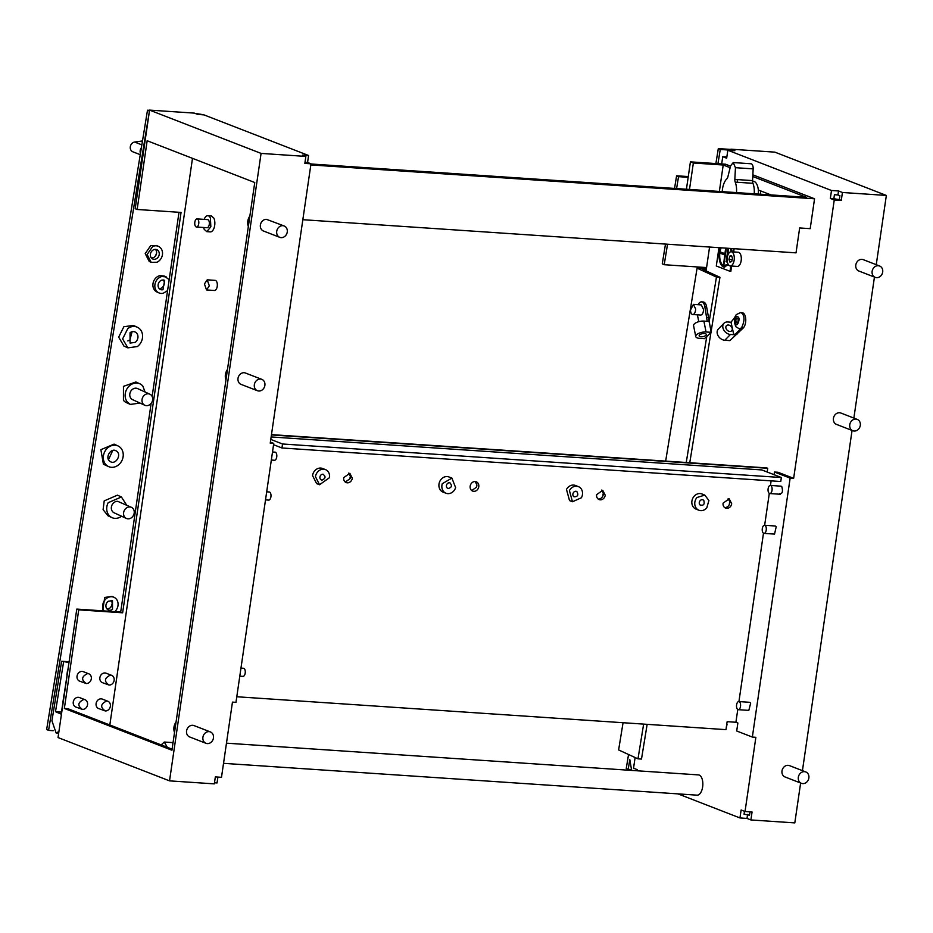 <?xml version="1.0" encoding="UTF-8"?>
<svg xmlns="http://www.w3.org/2000/svg" width="933" height="933" viewBox="0 0 933 933"><rect width="100%" height="100%" fill="white"/><g stroke="black" fill="none" stroke-linecap="round" stroke-linejoin="round"><path stroke-width="1.4" d="M734.994 317.045L731.029 322.212L733.781 334.69L735.74 333.781L741.513 327.856L739.391 328.836L735.869 326.748C733.711 321.698 733.874 317.652 736.37 314.584L740.487 312.613A8.129 4.059 93.8 0 1 742.47 313.896C744.767 317.033 744.452 321.687 741.513 327.856L743.274 327.973L729.898 340.603L724.801 340.265L730.446 334.469L735.542 334.807M196.513 227.011L207.044 227.722A4.059 2.029 -86.2 0 0 209.132 225.145A4.059 2.029 -86.2 0 0 208.805 220.596A4.059 2.029 -86.2 0 0 207.593 219.617L197.05 218.905A4.059 2.029 -86.2 0 0 194.962 221.483A4.059 2.029 -86.2 0 0 195.3 226.031A4.059 2.029 -86.2 0 0 196.513 227.011A4.059 2.029 -86.2 0 0 198.601 224.433A4.059 2.029 -86.2 0 0 198.262 219.885A4.059 2.029 -86.2 0 0 197.05 218.905M203.616 227.489A7.989 3.989 -86.2 0 0 204.257 229.413L206.788 231.641L210.298 231.885A7.989 3.989 -86.2 0 0 214.357 227.011A7.989 3.989 -86.2 0 0 213.89 218.159L211.371 215.931L207.861 215.698A7.989 3.989 -86.2 0 0 204.164 219.383M206.788 231.641L210.846 226.777L210.38 217.925A7.989 3.989 -86.2 0 0 207.861 215.698M110.082 461.427C104.333 457.963 111.097 446.989 116.462 451.082C122.211 454.534 115.447 465.532 110.082 461.427L110.735 461.788M115.82 450.721L116.462 451.082M118.013 445.939L114.059 444.12L100.892 449.683L103.388 464.086A11.359 9.668 114.6 0 0 104.589 464.762L108.543 466.57A11.359 9.668 114.6 0 0 121.698 461.007A11.359 9.668 114.6 0 0 119.214 446.615A11.359 9.668 114.6 0 0 118.013 445.939A11.359 9.668 114.6 0 0 104.846 451.502A11.359 9.668 114.6 0 0 107.342 465.894A11.359 9.668 114.6 0 0 108.543 466.57M135.18 342.376A6.099 5.19 114.6 0 0 137.967 336.801A6.099 5.19 114.6 0 0 135.145 332.008A6.099 5.19 114.6 0 0 130.037 332.708L130.06 343.076L135.18 342.376M127.856 340.918L129.897 339.95L132.066 331.74M137.338 327.226L133.396 325.407L123.856 326.725L118.678 337.116L123.914 346.05L127.868 347.857L137.396 346.54A11.359 9.668 114.6 0 0 142.586 336.16A11.359 9.668 114.6 0 0 137.338 327.226A11.359 9.668 114.6 0 0 127.809 328.544L122.62 338.924L127.868 347.857M112.508 609.307L112.485 600.677L108.228 601.26A5.073 4.327 114.6 0 0 105.907 605.902A5.073 4.327 114.6 0 0 108.251 609.902A5.073 4.327 114.6 0 0 112.508 609.307M107.038 609.016L109.826 608.083A5.073 4.327 114.6 0 0 111.015 600.339M114.806 611.64A8.77 7.476 114.6 0 0 114.024 597.307L112.088 596.42L104.729 597.447L102.665 610.823M114.024 597.307A8.77 7.476 114.6 0 0 106.665 598.333A8.77 7.476 114.6 0 0 103.983 610.917M156.068 258.908A5.073 4.327 114.6 0 0 159.251 254.277A5.073 4.327 114.6 0 0 156.931 249.741A5.073 4.327 114.6 0 0 153.572 249.799A5.073 4.327 114.6 0 0 150.376 254.441A5.073 4.327 114.6 0 0 152.697 258.977A5.073 4.327 114.6 0 0 156.068 258.908M151.484 258.079L153.385 257.683A5.073 4.327 114.6 0 0 155.473 249.403M158.482 246.382L156.546 245.496L150.726 245.601L145.21 253.613L149.222 261.45L151.158 262.336L156.977 262.231A8.77 7.476 114.6 0 0 162.494 254.219A8.77 7.476 114.6 0 0 158.482 246.382A8.77 7.476 114.6 0 0 152.662 246.487L147.146 254.499L151.158 262.336M162.96 289.72L164.663 280.262L162.12 280.04A5.073 4.327 114.6 0 0 158.167 284.495A5.073 4.327 114.6 0 0 160.429 289.498A5.073 4.327 114.6 0 0 162.96 289.72M159.216 288.6L160.278 288.495A5.073 4.327 114.6 0 0 164.021 284.892A5.073 4.327 114.6 0 0 163.193 279.923M169.176 279.655L164.266 276.016L159.881 275.632A8.77 7.476 114.6 0 0 153.047 283.317A8.77 7.476 114.6 0 0 156.942 291.971L158.878 292.857A8.77 7.476 114.6 0 0 163.263 293.242L167.578 290.641M166.202 276.903L161.817 276.518A8.77 7.476 114.6 0 0 154.983 284.215A8.77 7.476 114.6 0 0 158.878 292.857M109.033 685.044C103.843 681.347 104.333 678.023 110.479 675.084A5.073 4.35 -68.8 0 1 111.587 675.329A5.073 4.35 -68.8 0 1 114.013 681.008A5.073 4.35 -68.8 0 1 109.033 685.044L102.443 682.676A5.073 4.35 111.2 0 1 100.018 676.996A5.073 4.35 111.2 0 1 104.997 672.961A5.073 4.35 -68.8 0 1 106.117 673.206L111.587 675.329M105.254 710.946C100.064 707.237 100.554 703.925 106.7 700.986A5.073 4.35 -68.8 0 1 107.82 701.231A5.073 4.35 -68.8 0 1 110.234 706.899A5.073 4.35 -68.8 0 1 105.254 710.946L98.665 708.567A5.073 4.35 111.2 0 1 96.239 702.887A5.073 4.35 111.2 0 1 101.23 698.852A5.073 4.35 -68.8 0 1 102.338 699.097L107.82 701.231M82.419 709.407C77.241 705.71 77.719 702.386 83.865 699.447A5.073 4.35 -68.8 0 1 84.985 699.692A5.073 4.35 -68.8 0 1 87.399 705.371A5.073 4.35 -68.8 0 1 82.419 709.407L75.83 707.027A5.073 4.35 111.2 0 1 73.404 701.359A5.073 4.35 111.2 0 1 78.395 697.324A5.073 4.35 -68.8 0 1 79.503 697.569L84.985 699.692M86.198 683.516C81.019 679.807 81.498 676.495 87.644 673.556A5.073 4.35 -68.8 0 1 88.763 673.801A5.073 4.35 -68.8 0 1 91.177 679.469A5.073 4.35 -68.8 0 1 86.198 683.516L79.608 681.137A5.073 4.35 111.2 0 1 77.182 675.457A5.073 4.35 111.2 0 1 82.174 671.422A5.073 4.35 -68.8 0 1 83.282 671.667L88.763 673.801M209.319 285.836L206.531 289.953L204.432 283.947L207.208 279.83L209.319 285.836M207.208 279.83L215.115 280.355A5.073 2.531 93.8 0 1 217.226 286.373A5.073 2.531 93.8 0 1 214.438 290.49L206.531 289.953M248.341 226.544A10.158 8.7 -68.8 0 1 249.869 216.024M281.125 237.635A6.099 5.213 -68.8 0 1 279.783 237.344A6.099 5.213 -68.8 0 1 276.879 230.533A6.099 5.213 -68.8 0 1 282.862 225.681A6.099 5.213 -68.8 0 1 284.192 225.984A6.099 5.213 -68.8 0 1 287.096 232.795A6.099 5.213 -68.8 0 1 281.125 237.635M279.783 237.344L263.456 230.999A6.099 5.213 -68.8 0 1 260.552 224.188A6.099 5.213 -68.8 0 1 266.535 219.348L284.192 225.984M225.961 379.918A10.158 8.7 -68.8 0 1 227.5 369.41M257.916 390.88A6.099 5.213 -68.8 0 1 257.415 390.717A6.099 5.213 -68.8 0 1 254.639 383.451A6.099 5.213 -68.8 0 1 261.31 379.195A6.099 5.213 -68.8 0 1 261.823 379.358A6.099 5.213 -68.8 0 1 264.587 386.635A6.099 5.213 -68.8 0 1 257.916 390.88M241.589 384.548A6.099 5.213 -68.8 0 1 241.076 384.384A6.099 5.213 -68.8 0 1 238.312 377.107A6.099 5.213 -68.8 0 1 244.982 372.85L261.823 379.358M174.529 732.498A10.158 8.7 -68.8 0 1 176.057 721.979M205.855 743.239A6.099 5.213 -68.8 0 1 203.347 735.647A6.099 5.213 -68.8 0 1 210.392 731.927A6.099 5.213 -68.8 0 1 210.508 731.985A6.099 5.213 -68.8 0 1 213.016 739.577A6.099 5.213 -68.8 0 1 205.971 743.298A6.099 5.213 -68.8 0 1 205.855 743.239M205.971 743.298L189.516 736.895A6.099 5.213 -68.8 0 1 187.008 729.314A6.099 5.213 -68.8 0 1 194.052 725.594A6.099 5.213 -68.8 0 1 194.169 725.641M800.549 782.88A6.099 5.213 -68.8 0 1 798.951 775.241A6.099 5.213 -68.8 0 1 805.809 771.953A6.099 5.213 -68.8 0 1 806.648 772.396A6.099 5.213 -68.8 0 1 808.246 780.035A6.099 5.213 -68.8 0 1 801.389 783.312A6.099 5.213 -68.8 0 1 800.549 782.88M801.389 783.312L785.061 776.979A6.099 5.213 -68.8 0 1 784.21 776.536A6.099 5.213 -68.8 0 1 782.624 768.897A6.099 5.213 -68.8 0 1 789.47 765.62L805.809 771.953M852.027 430.335A6.099 5.213 -68.8 0 1 850.383 422.696A6.099 5.213 -68.8 0 1 857.24 419.384A6.099 5.213 -68.8 0 1 858.045 419.792A6.099 5.213 -68.8 0 1 859.69 427.442A6.099 5.213 -68.8 0 1 852.832 430.743A6.099 5.213 -68.8 0 1 852.027 430.335M852.832 430.743L836.493 424.398A6.099 5.213 -68.8 0 1 835.688 423.99A6.099 5.213 -68.8 0 1 834.044 416.351A6.099 5.213 -68.8 0 1 840.901 413.039L857.24 419.384M874.641 277.101A6.099 5.213 -68.8 0 1 872.682 269.462A6.099 5.213 -68.8 0 1 879.621 266.01A6.099 5.213 -68.8 0 1 880.169 266.267A6.099 5.213 -68.8 0 1 882.14 273.905A6.099 5.213 -68.8 0 1 875.201 277.369A6.099 5.213 -68.8 0 1 874.641 277.101M875.201 277.369L858.873 271.025A6.099 5.213 -68.8 0 1 858.313 270.768A6.099 5.213 -68.8 0 1 856.354 263.118A6.099 5.213 -68.8 0 1 863.282 259.666L879.621 266.01M737.7 318.491A2.414 1.201 93.8 0 1 738.073 321.244A2.414 1.201 93.8 0 1 736.79 322.935A2.414 1.201 93.8 0 1 736.195 322.561C735.472 319.529 735.974 318.176 737.7 318.491L737.117 318.118M695.621 308.963A5.073 2.531 93.8 0 1 692.729 314.526A5.073 2.531 93.8 0 1 690.525 309.954L693.406 304.391L695.621 308.963M693.406 304.391L701.313 304.916L703.529 309.488A5.073 2.531 93.8 0 1 700.636 315.051L692.729 314.526M272.494 451.98L275.048 452.155A4.059 2.029 93.8 0 1 276.798 455.246A4.059 2.029 93.8 0 1 275.585 459.747A4.059 2.029 93.8 0 1 274.5 460.261L271.316 460.039M266.686 491.819L269.229 491.983A4.059 2.029 93.8 0 1 270.955 494.747A4.059 2.029 93.8 0 1 270.08 499.178A4.059 2.029 93.8 0 1 268.692 500.1L265.508 499.878M240.971 668.098L243.513 668.273A4.059 2.029 93.8 0 1 245.181 670.699A4.059 2.029 93.8 0 1 244.644 674.979A4.059 2.029 93.8 0 1 242.977 676.378L239.793 676.168M738.271 709.675L748.814 710.386L750.61 703.342A4.059 2.029 -86.2 0 0 749.362 702.281L738.819 701.569A4.059 2.029 -86.2 0 0 736.743 704.088A4.059 2.029 -86.2 0 0 737.023 708.614A4.059 2.029 -86.2 0 0 738.271 709.675A4.059 2.029 -86.2 0 0 740.347 707.156A4.059 2.029 -86.2 0 0 740.067 702.631A4.059 2.029 -86.2 0 0 738.819 701.569M763.987 533.384L774.53 534.096L776.198 526.818A4.059 2.029 -86.2 0 0 775.078 525.99L764.535 525.279A4.059 2.029 -86.2 0 0 762.424 527.973A4.059 2.029 -86.2 0 0 762.867 532.568A4.059 2.029 -86.2 0 0 763.987 533.384A4.059 2.029 -86.2 0 0 766.11 530.69A4.059 2.029 -86.2 0 0 765.655 526.107A4.059 2.029 -86.2 0 0 764.535 525.279M779.428 493.72C782.355 493.989 783.149 491.644 781.807 486.688A4.059 2.029 -86.2 0 0 780.886 486.151L770.343 485.44A4.059 2.029 -86.2 0 0 768.186 488.391A4.059 2.029 -86.2 0 0 768.885 493.009A4.059 2.029 -86.2 0 0 769.807 493.557A4.059 2.029 -86.2 0 0 771.976 490.606A4.059 2.029 -86.2 0 0 771.264 485.988A4.059 2.029 -86.2 0 0 770.343 485.44M703.774 500.426A2.997 2.566 111.2 0 0 699.972 504.916C703.587 505.873 704.847 504.38 703.774 500.426M706.794 507.832A8.129 6.963 -68.8 0 1 698.934 510.246A8.129 6.963 -68.8 0 1 696.951 497.511L704.812 495.096L708.893 500.52L706.794 507.832M698.934 510.246L695.995 509.103A8.129 6.963 -68.8 0 1 694.012 496.379A8.129 6.963 -68.8 0 1 701.884 493.954L704.812 495.096M576.827 491.539A2.997 2.566 111.2 0 0 573.993 496.799C577.795 496.753 578.74 495.003 576.827 491.539M581.411 497.756L572.477 501.744L569.422 490.583A8.129 6.963 -68.8 0 1 578.355 486.594A8.129 6.963 -68.8 0 1 581.411 497.756M572.477 501.744L569.538 500.601L566.483 489.44A8.129 6.963 -68.8 0 1 575.416 485.463L578.355 486.594M449.858 482.816A2.997 2.566 111.2 0 0 448.038 488.519C451.829 487.551 452.435 485.65 449.858 482.816L450.033 482.874M455.631 487.632A8.129 6.963 -68.8 0 1 446.009 493.242A8.129 6.963 -68.8 0 1 442.277 483.702L451.899 478.093L455.631 487.632M446.009 493.242L443.082 492.111A8.129 6.963 -68.8 0 1 439.338 482.571A8.129 6.963 -68.8 0 1 448.96 476.961L451.899 478.093M322.923 474.232A2.997 2.566 111.2 0 0 322.06 480.11C325.687 478.372 325.979 476.413 322.923 474.232L323.576 474.372M329.512 477.638L319.553 484.74L315.471 476.693A8.129 6.963 -68.8 0 1 325.43 469.591A8.129 6.963 -68.8 0 1 329.512 477.638M319.553 484.74L316.614 483.609L312.532 475.562A8.129 6.963 -68.8 0 1 322.503 468.459L325.43 469.591M729.431 504.182A5.283 4.525 -68.8 0 1 729.478 502.957A5.283 4.525 -68.8 0 1 729.781 501.756A4.98 4.257 -68.8 0 1 729.746 502.98A4.98 4.257 -68.8 0 1 729.431 504.182A4.98 4.257 -68.8 0 1 724.673 507.564M602.963 495.68A5.283 4.525 -68.8 0 1 603.021 494.455A5.283 4.525 -68.8 0 1 603.324 493.254A4.98 4.257 -68.8 0 1 603.278 494.478A4.98 4.257 -68.8 0 1 602.963 495.68A4.98 4.257 -68.8 0 1 598.205 499.062M476.506 487.178A5.283 4.525 -68.8 0 1 476.553 485.953A5.283 4.525 -68.8 0 1 476.856 484.752A4.98 4.257 -68.8 0 1 476.821 485.976A4.98 4.257 -68.8 0 1 476.506 487.178L471.748 490.56M350.05 478.676A5.283 4.525 -68.8 0 1 350.097 477.451A5.283 4.525 -68.8 0 1 350.4 476.25A4.98 4.257 -68.8 0 1 350.353 477.474A4.98 4.257 -68.8 0 1 350.05 478.676L345.292 482.058M728.16 498.572L729.781 501.756M731.694 503.738L729.198 498.805L723.087 503.155A4.98 4.257 -68.8 0 0 725.594 508.088A4.98 4.257 -68.8 0 0 731.694 503.738M601.703 490.07L603.324 493.254M605.237 495.236L602.73 490.303L596.63 494.653A4.98 4.257 -68.8 0 0 599.126 499.587A4.98 4.257 -68.8 0 0 605.237 495.236M475.235 481.568L476.856 484.752M470.174 486.151A4.98 4.257 -68.8 0 1 476.273 481.801A4.98 4.257 -68.8 0 1 478.781 486.734A4.98 4.257 -68.8 0 1 472.669 491.085A4.98 4.257 -68.8 0 1 470.174 486.151M348.779 473.066L350.4 476.25M352.312 478.232L349.817 473.299L343.706 477.649A4.98 4.257 -68.8 0 0 346.213 482.583A4.98 4.257 -68.8 0 0 352.312 478.232M760.582 194.216L760.582 194.146A5.073 2.531 93.8 0 0 760.36 190.798M223.523 763.334L697.068 795.161A10.158 5.062 -86.2 0 0 702.736 786.157A10.158 5.062 -86.2 0 0 699.202 775.078A10.158 5.062 -86.2 0 0 698.432 774.903L226.474 743.169M730.924 265.87A7.114 3.545 93.8 0 1 730.247 265.952A7.114 3.545 93.8 0 1 727.157 259.281A7.114 3.545 93.8 0 1 730.527 251.84A7.114 3.545 93.8 0 1 731.204 251.758A7.114 3.545 93.8 0 1 734.294 258.418A7.114 3.545 93.8 0 1 730.924 265.87M731.204 251.758L738.225 252.237A7.114 3.545 93.8 0 1 741.315 258.896A7.114 3.545 93.8 0 1 737.945 266.337A7.114 3.545 93.8 0 1 737.268 266.418L730.247 265.952M729.781 331.437A3.662 2.729 44.3 0 0 731.694 330.783A3.662 2.729 44.3 0 0 731.775 327.296A3.662 2.729 44.3 0 0 728.358 325.022A3.662 2.729 44.3 0 0 726.457 325.675A3.662 2.729 44.3 0 0 726.364 329.162A3.662 2.729 44.3 0 0 729.781 331.437M704.438 333.513A3.662 1.516 -11.3 0 1 706.304 334.434A3.662 1.516 -11.3 0 1 704.683 336.113A3.662 1.516 -11.3 0 1 700.998 336.79A3.662 1.516 -11.3 0 1 699.132 335.868A3.662 1.516 -11.3 0 1 700.753 334.189A3.662 1.516 -11.3 0 1 704.438 333.513M721.174 247.828A11.406 5.691 -86.2 0 0 723.786 265.765L728.067 264.097M720.428 247.77A12.677 6.321 -86.2 0 0 723.6 267.013L728.556 264.902M731.74 251.793L731.285 248.505M720.696 247.793A12.677 6.321 -86.2 0 0 723.88 267.025L724.708 267.235M752.558 181.177L753.188 181.212A11.989 5.983 93.8 0 1 758.319 190.005A11.989 5.983 93.8 0 1 758.319 194.064M145.326 405.47A6.099 5.19 -65.4 0 1 144.79 405.26A6.099 5.19 -65.4 0 1 142.481 397.878A6.099 5.19 -65.4 0 1 149.327 393.983A6.099 5.19 -65.4 0 1 149.875 394.181A6.099 5.19 -65.4 0 1 152.184 401.575A6.099 5.19 -65.4 0 1 145.326 405.47M144.79 405.26L132.568 399.651A6.099 5.19 -65.4 0 1 130.258 392.268A6.099 5.19 -65.4 0 1 137.104 388.373L149.875 394.181M145.07 391.977L142.831 386.099A11.359 9.668 114.6 0 0 139.845 383.801L135.891 381.982L123.459 386.355L123.448 400.327A11.359 9.668 114.6 0 0 126.422 402.624L130.375 404.432L139.985 403.056M139.845 383.801A11.359 9.668 114.6 0 0 127.401 388.163A11.359 9.668 114.6 0 0 127.401 402.135L130.375 404.432M127.763 518.818A6.099 5.19 -65.4 0 1 126.363 518.433A6.099 5.19 -65.4 0 1 123.879 511.529A6.099 5.19 -65.4 0 1 130.037 506.981A6.099 5.19 -65.4 0 1 131.436 507.354A6.099 5.19 -65.4 0 1 133.92 514.27A6.099 5.19 -65.4 0 1 127.763 518.818M126.363 518.433L114.141 512.823A6.099 5.19 -65.4 0 1 111.657 505.919A6.099 5.19 -65.4 0 1 117.815 501.371L131.436 507.354M126.643 505.15L121.418 496.974L117.465 495.155L104.216 500.893L103.097 509.651L107.995 515.797L111.948 517.605A11.359 9.668 114.6 0 0 121.558 516.229M121.418 496.974L108.17 502.7A11.359 9.668 114.6 0 0 111.948 517.605M156.592 252.318L156.522 252.96A6.449 5.493 -65.4 0 1 154.435 257.03M112.147 603.254L112.077 603.884A6.449 5.493 -65.4 0 1 109.989 607.966M164.325 282.839L164.243 283.48A6.449 5.493 -65.4 0 1 162.155 287.562M172.092 749.152L67.864 708.683L64.354 708.45L78.734 609.844L122.643 612.794L181.06 212.421L137.151 209.47L135.192 208.712L149.397 111.307L48.586 730.387L46.65 729.501L147.496 110.211L149.537 110.351M147.496 110.211L149.432 111.109L149.572 110.106L261.077 153.409L169.538 780.863L58.044 737.56L76.786 609.086L120.695 612.036L151.134 403.359M179.008 212.281L152.137 396.478M197.493 114.339L203.861 114.852M53.193 730.702L48.586 730.387M69.1 661.765L61.625 661.252L51.933 720.766L56.108 732.965L58.907 731.589M169.538 780.863L214.322 783.872L215.348 776.897L221.494 777.317L232.457 702.117L235.967 702.351L273.754 443.408L270.395 442.102M214.485 782.787L217.051 782.95L217.902 777.072M304.998 162.295L307.563 162.47L308.59 155.496L203.93 114.864L197.784 114.444L194.367 113.115L149.572 110.106M307.563 162.47L310.992 163.8L304.846 163.392L305.861 156.417L261.077 153.409M273.754 443.408L270.232 443.163L310.992 163.8M304.939 162.762L305.523 162.808L304.963 162.587M137.151 209.47L147.169 140.743L254.756 182.518L171.94 750.225L64.354 708.45M76.786 609.086L78.734 609.844M122.643 612.794L120.695 612.036M192.49 158.342L109.826 724.976M308.59 155.496L302.444 155.088L305.861 156.417M161.164 744.907L164.278 742.05L171.299 742.516A7.114 3.545 93.8 0 1 172.92 743.473M203.884 114.759L195.137 113.418M164.593 746.248L163.893 745.968M164.278 742.05L167.322 747.298M665.661 461.112L697.079 268.168L716.439 277.054L719.949 277.288L702.526 269.299L706.293 269.544M719.949 277.288L711.063 331.88M710.958 332.498L689.755 462.733M647.152 724.346L641.496 759.065L637.985 758.832L618.626 749.945L623.057 722.725M734.842 179.416L735.449 167.683L733.233 162.564L750.96 163.753A5.12 2.554 93.8 0 1 753.164 168.873L752.569 180.605L737.175 179.579L737.548 182.285L737.175 179.579L734.842 179.416A4.059 2.029 93.8 0 0 735.227 182.122A14.322 7.149 93.8 0 1 736.487 192.595M733.233 162.564L730.609 165.794L727.903 176.722A4.059 2.029 93.8 0 1 726.819 178.868A14.322 7.149 93.8 0 0 722.504 188.956A14.322 7.149 93.8 0 0 722.235 191.638M754.202 193.784A14.322 7.149 -86.2 0 0 752.943 183.311L737.548 182.285M752.569 180.605A4.059 2.029 -86.2 0 0 752.943 183.311M718.97 247.677L716.299 265.987L730.026 271.316L730.807 265.987M732.86 251.875L733.338 248.644M724.789 265.963L728.183 264.307M731.355 251.77L730.807 248.47M731.087 251.758L730.539 248.458M728.16 248.749L726.62 261.858M725.991 261.695L726.597 261.94L728.51 248.889L727.892 248.644L726.271 261.718M721.197 252.283L721.022 253.438L724.988 254.989L723.985 264.436M725.991 248.143L725.174 253.741L720.929 252.178L721.022 253.438M720.754 253.426L724.719 254.966L723.635 264.307M723.355 264.284L723.973 264.529L726.352 248.166M725.711 248.131L724.894 253.718M731.6 266.033L730.831 271.375L730.026 271.316M734.131 248.691L733.665 251.922M711.144 332.323L704.473 338.667L699.377 338.329A7.114 2.939 -11.3 0 1 695.75 336.545A7.114 2.939 -11.3 0 1 698.899 333.279A7.114 2.939 -11.3 0 1 706.059 331.973L711.144 332.323L706.549 306.479A8.129 4.059 93.8 0 0 703.272 302L701.523 301.884A8.129 4.059 -86.2 0 0 698.152 304.706M695.75 336.545L693.569 325.664A7.114 2.939 -11.3 0 1 696.718 322.398A7.114 2.939 -11.3 0 1 703.879 321.092L708.975 321.442M707.214 321.314L704.788 306.362A8.129 4.059 -86.2 0 0 701.523 301.884M697.406 314.841L698.77 321.675M707.016 317.477L708.765 317.593M731.029 322.212L727.693 321.99A7.114 5.318 44.3 0 0 723.985 323.261A7.114 5.318 44.3 0 0 723.798 330.037A7.114 5.318 44.3 0 0 730.446 334.469M723.985 323.261L718.328 329.057A7.114 5.318 44.3 0 0 718.153 335.833A7.114 5.318 44.3 0 0 724.801 340.265M735.74 333.781L737.49 333.897M740.487 312.613L742.236 312.742A8.129 4.059 93.8 0 1 745.735 318.981A8.129 4.059 93.8 0 1 743.274 327.973M729.758 256.12L728.965 259.397L729.933 262.126L731.694 261.59L732.487 258.313L731.519 255.572L729.758 256.12L731.764 256.26M732.172 259.619L728.965 259.397M628.539 754.494L626.265 768.465L628.201 769.352L629.798 759.532L631.629 770.413M636.481 770.74L637.356 769.69M831.501 190.495L838.522 190.962L837.951 194.95L834.429 194.717L833.857 198.694L830.335 198.461L831.501 190.495L727.833 150.236L734.854 150.703L730.947 149.187L730.761 150.435M730.947 149.187L774.856 152.137L886.35 195.44L876.25 264.704M837.951 194.95L839.898 195.708L839.327 199.697L833.857 198.694M750.015 811.838L749.526 815.197L744.056 814.206L744.487 811.29M874.443 277.078L853.87 418.077M852.062 430.451L802.438 770.646M800.631 783.02L794.811 822.894L750.902 819.944L746.995 818.428L739.962 817.949L741.129 809.984L745.035 811.5L755.87 737.303L752.348 737.07L736.708 730.994L737.863 723.017L735.915 722.259L737.77 709.512M637.297 770.786L637.461 769.725L633.542 768.209L635.105 757.514M746.995 818.428L747.578 814.439M727.833 150.236L726.667 158.202L722.748 156.686L721.687 163.963M739.962 817.949L677.988 793.878M886.35 195.44L842.441 192.49L838.522 190.962M745.035 811.5L752.068 811.978L750.902 819.944M726.842 156.954L722.748 156.686M830.335 198.461L834.254 199.977L841.274 200.455L839.327 199.697M841.274 200.455L842.441 192.49M717.944 163.718L720.253 149.478L718.317 148.592L730.901 149.432M715.879 163.578L718.317 148.592M631.046 769.538L628.201 769.352M720.253 149.478L730.796 150.178M676.6 188.571L678.536 176.675L688.169 177.317M706.573 267.573L664.203 264.715L667.538 244.224M697.079 268.168L705.861 268.762L706.059 267.538M664.203 264.715L662.267 263.829L665.486 244.084M674.547 188.431L676.6 175.789L688.274 176.57M716.439 277.054L709.103 322.095M706.759 336.498L686.245 462.5M643.642 724.101L637.985 758.832M678.536 176.675L676.6 175.789M709.57 247.047L706.083 270.932M774.087 474.71L774.483 472.04L777.994 472.273L793.645 478.349L790.134 478.116L752.348 737.07M793.645 478.349L834.254 199.977M774.483 472.04L790.134 478.116M771.125 480.857L770.46 485.452M769.305 493.382L764.64 525.291M763.486 533.221L738.924 701.581M236.784 696.753L725.967 729.641L727.134 721.675L735.915 722.259M727.029 724.428L726.142 728.393M270.78 439.431L282.536 443.991L281.953 447.98L780.769 481.51L781.353 477.521L761.783 469.929L271.141 436.947M282.536 443.991L781.353 477.521M273.556 444.714L281.953 447.98M767.183 472.028L767.719 468.284L766.751 467.911L271.48 434.615M767.719 468.284L271.433 434.93M700.788 505.464L699.972 504.916M686.431 189.236L690.42 161.864L725.547 164.22L730.516 166.156M302.84 219.698L796.024 252.855L799.651 227.955L810.194 228.667L814.556 198.787L752.861 174.833M310.969 163.986L806.345 197.295L752.779 176.489M730.142 167.695L723.215 165.013L719.355 191.44M770.95 194.915L758.319 190.005M310.829 164.919L814.556 198.787M690.42 161.864L693.359 163.007L723.215 165.013M689.499 189.434L693.359 163.007M142.492 140.941L134.644 142.049A5.12 4.385 111.2 0 0 130.34 146.551A5.12 4.385 111.2 0 0 132.883 151.811A5.12 4.385 111.2 0 0 133.197 151.927M141.373 147.776A5.12 4.385 111.2 0 0 140.475 153.315M62.977 701.733L63.992 694.758M66.861 675.084L67.608 669.929M68.739 664.238L61.17 714.118L55.49 711.704L61.461 712.101M68.984 662.512L61.625 661.252M63.561 662.15L55.49 711.704M108.531 459.631L112.741 450.452M738.213 317.103C740.569 318.48 737.14 327.751 735.682 323.938A4.059 2.029 93.8 0 1 735.356 318.34A4.059 2.029 93.8 0 1 738.213 317.103M735.227 182.122L737.292 182.262M735.449 167.683L753.164 168.873M706.059 331.973L703.879 321.092M704.788 306.362L706.549 306.479M134.644 142.049L141.851 144.86M257.415 390.717L241.076 384.384M210.392 731.927L194.052 725.594M780.338 494.257L769.807 493.557M132.883 151.811L140.253 154.68M56.202 732.976L58.686 733.14"/></g></svg>
